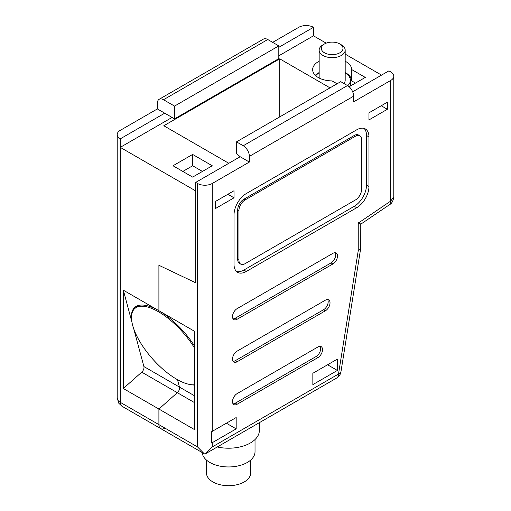 <?xml version="1.0" encoding="UTF-8"?>
<svg xmlns="http://www.w3.org/2000/svg" width="511" height="511" viewBox="0 0 511 511"><rect width="100%" height="100%" fill="white"/><g stroke="black" fill="none" stroke-linecap="round" stroke-linejoin="round"><path stroke-width="0.77" d="M349.122 86.749L365.288 77.417L351.683 69.56A19.514 11.268 0 0 0 345.966 61.659A19.514 11.268 0 0 0 345.18 61.231M319.158 61.231A19.514 11.268 0 0 0 312.649 69.624A19.514 11.268 0 0 0 318.366 77.595A19.514 11.268 0 0 0 332.054 80.891L337.075 83.791M315.3 75.289A19.514 11.268 180 0 1 319.158 72.562M345.18 72.562A19.514 11.268 180 0 1 345.966 72.99A19.514 11.268 180 0 1 351.683 80.891L351.683 69.56M279.728 116.898L279.728 58.829L163.807 125.751L228.819 163.29M131.915 322.058L123.323 290.171L158.902 310.714L158.902 265.273L195.7 282.8L195.7 182.408L240.164 156.736L249.368 162.051L249.368 156.385A8.674 5.008 -120 0 0 243.236 145.756L236.484 141.866L340.754 81.664L347.499 85.561A8.674 5.008 60 0 1 353.638 96.183L353.638 101.849L390.743 80.425A10.412 6.011 0 0 0 393.789 76.177A10.412 6.011 0 0 0 390.743 71.93L388.903 70.863L352.66 91.788M123.323 290.171L123.323 388.507L141.739 372.149A4.337 2.504 120 0 0 143.904 366.559L179.482 387.095L177.483 379.692L179.482 387.095A4.337 2.504 -60 0 1 177.317 392.684L158.902 409.043L177.317 392.684A4.337 2.504 120 0 0 179.482 387.095L194.474 395.75M194.474 345.883A50.308 20.497 -131.6 0 0 158.902 310.714L194.474 331.249L194.474 429.579L158.902 409.043L158.902 424.622L197.54 446.933L204.157 453.685L122.052 406.283L118.801 403.262L117.211 398.063A10.412 6.011 0 0 0 120.257 402.317L158.902 424.622A8.674 5.008 120 0 0 160.697 428.595A8.674 5.008 -60 0 1 158.902 424.622L158.902 409.043L123.323 388.507M160.697 428.595A8.674 5.008 120 0 0 165.034 428.167M278.808 55.814L313.46 35.808L326.19 43.16M345.18 54.121L381.538 75.117M159.164 99.294L263.427 39.098A8.674 5.008 60 0 1 267.764 39.526L163.501 99.728A8.674 5.008 -120 0 0 159.164 99.294A8.674 5.008 -120 0 0 157.362 103.267L157.362 108.932L120.257 130.356A10.412 6.011 0 0 0 117.211 134.604A10.412 6.011 0 0 0 120.257 138.851L120.257 147.353L195.7 190.91L195.7 282.8L158.902 265.273L158.902 310.714A50.308 20.497 -131.6 0 0 134.738 307.424A50.308 20.497 -131.6 0 0 131.576 319.452M313.46 35.808L313.46 27.313A10.412 6.011 0 0 0 298.743 27.313L272.676 42.362M267.764 39.526L278.808 45.901L174.538 106.096L174.538 118.846L278.808 58.65L278.808 45.901M163.501 99.728L174.538 106.096M157.362 108.932L174.538 118.846M192.634 154.437L173.005 165.768L192.634 177.1L212.257 165.768L192.634 154.437L192.634 165.768L182.817 171.434M330.023 87.86L279.728 58.829M122.052 406.283A8.674 5.008 -60 0 1 120.257 402.317L120.257 147.353L172.086 117.428M313.46 27.313L278.808 47.319M164.727 113.18L120.257 138.851M202.445 171.434L192.634 165.768M351.683 80.891L355.477 83.082M143.904 366.559L133.735 328.797M195.7 182.408L197.54 183.475A10.412 6.011 0 0 0 212.257 183.475L249.368 162.051M236.484 271.469A17.348 10.016 120 0 0 243.849 270.051L354.251 206.316A17.348 10.016 120 0 0 366.515 185.065L366.515 135.492A17.348 10.016 120 0 0 364.062 128.408M359.814 135.766L358.581 135.064A8.674 5.008 120 0 0 354.251 135.492L243.849 199.233A8.674 5.008 120 0 0 237.711 209.855L237.711 259.428A8.674 5.008 120 0 0 239.512 263.401L240.738 264.11A8.674 5.008 120 0 0 245.076 263.676L355.477 199.942A8.674 5.008 120 0 0 361.609 189.319L361.609 139.739A8.674 5.008 120 0 0 359.814 135.766A8.674 5.008 120 0 0 355.477 136.201L245.076 199.942A8.674 5.008 120 0 0 238.937 210.564L238.937 260.137A8.674 5.008 120 0 0 240.738 264.11M204.157 453.685L204.898 454.081L205.646 453.685L212.257 446.933L338.506 374.046L358.237 250.748L358.237 223.115L390.743 201.066L393.789 196.748L393.789 76.177M312.847 373.279L312.847 384.611L337.381 370.443L337.381 359.112L312.847 373.279M236.178 417.538L212.257 431.354A10.412 6.011 180 0 1 211.618 431.693L211.618 443.024A10.412 6.011 0 0 0 212.257 442.686L236.178 428.876L236.178 417.538M368.968 112.829L368.968 119.913L387.37 109.284L387.37 102.206L368.968 112.829M234.032 197.814L234.032 190.731L215.636 201.353L215.636 208.437L234.032 197.814L227.9 194.276M237.098 393.636A6.502 3.756 120 0 0 232.85 399.372A6.502 3.756 120 0 0 233.846 404.584A6.502 3.756 120 0 0 237.098 404.265L317.925 357.598A6.502 3.756 120 0 0 322.179 351.862A6.502 3.756 120 0 0 321.183 346.65A6.502 3.756 120 0 0 317.925 346.975L237.098 393.636M237.098 351.146A6.502 3.756 120 0 0 232.85 356.876A6.502 3.756 120 0 0 233.846 362.088A6.502 3.756 120 0 0 237.098 361.769L325.418 310.777A6.502 3.756 120 0 0 329.672 305.041A6.502 3.756 120 0 0 328.675 299.829A6.502 3.756 120 0 0 325.418 300.155L237.098 351.146M237.098 308.65A6.502 3.756 120 0 0 232.85 314.386A6.502 3.756 120 0 0 233.846 319.599A6.502 3.756 120 0 0 237.098 319.273L332.91 263.957A6.502 3.756 120 0 0 337.164 258.227A6.502 3.756 120 0 0 336.168 253.015A6.502 3.756 120 0 0 332.91 253.335L237.098 308.65M356.704 207.728A17.348 10.016 120 0 0 368.968 186.483L368.968 136.91A17.348 10.016 120 0 0 365.378 128.964A17.348 10.016 120 0 0 356.704 129.826L246.302 193.567A17.348 10.016 120 0 0 234.032 214.812L234.032 264.385A17.348 10.016 120 0 0 237.628 272.331A17.348 10.016 120 0 0 246.302 271.469L356.704 207.728L354.251 206.316M240.164 156.736L236.484 153.472L236.484 141.866M189.236 384.374A50.308 20.497 -131.6 0 0 194.474 385.038M233.061 318.838A6.502 3.756 120 0 0 235.258 318.212L331.071 262.897A6.502 3.756 120 0 0 335.114 252.709M233.061 361.328A6.502 3.756 120 0 0 235.258 360.709L323.578 309.717A6.502 3.756 120 0 0 327.621 299.529M233.061 403.824A6.502 3.756 120 0 0 235.258 403.198L316.085 356.531A6.502 3.756 120 0 0 320.129 346.349M387.37 109.284L381.232 105.745M236.178 428.876L226.367 423.21M337.381 370.443L327.57 364.777M358.237 250.748L360.747 248.078L360.772 224.176L389.478 204.707A8.674 4.554 55.8 0 0 390.743 201.066L390.743 80.425M358.237 244.379L358.237 223.115C361.462 224.636 361.552 224.489 358.498 222.675M217.277 446.972A30.794 17.776 0 0 0 250.345 443.005A30.794 17.776 0 0 0 259.364 430.434L259.364 422.667M202.158 452.535A26.457 15.273 0 0 0 219.136 465.949A26.457 15.273 0 0 0 247.279 462.481A26.457 15.273 0 0 0 255.027 451.679L255.027 439.53M206.457 460.06L206.457 472.924A22.12 12.769 0 0 0 220.107 484.722A22.12 12.769 0 0 0 244.213 481.956A22.12 12.769 0 0 0 250.69 472.924L250.69 460.06M194.474 347.921A49.439 20.14 -131.6 0 0 158.519 311.78A49.439 20.14 -131.6 0 0 134.776 308.548A49.439 20.14 -131.6 0 0 139.925 341.744A49.439 20.14 -131.6 0 0 176.697 379.245A49.439 20.14 -131.6 0 0 194.474 384.783M341.367 44.84L339.834 43.952A10.84 6.26 0 0 0 324.498 43.952A10.84 6.26 0 0 0 324.498 52.805A10.84 6.26 0 0 0 339.834 52.805A10.84 6.26 0 0 0 339.834 43.952L341.367 44.84A13.011 7.512 0 0 1 345.18 50.148A13.011 7.512 0 0 1 337.145 57.091A13.011 7.512 0 0 1 322.965 55.463A13.011 7.512 0 0 1 319.158 50.148A13.011 7.512 0 0 1 322.965 44.84L324.498 43.952M319.158 72.888A18.217 10.514 0 0 0 315.741 75.711M347.742 85.707A18.217 10.514 0 0 0 350.38 80.253A18.217 10.514 0 0 0 345.18 72.888M343.909 83.485A13.011 7.512 0 0 0 345.18 80.253L345.18 50.148M194.474 402.591L141.739 372.149M197.54 446.933L197.54 183.475M353.638 96.183L249.368 156.385M212.257 431.354L212.257 183.475M212.257 446.933L212.257 442.686M243.236 145.756L347.499 85.561M366.515 185.065L368.968 186.483M243.849 270.051L246.302 271.469M366.515 135.492L368.968 136.91M235.258 318.212L237.098 319.273M331.071 262.897L332.91 263.957M235.258 360.709L237.098 361.769M323.578 309.717L325.418 310.777M235.258 403.198L237.098 404.265M316.085 356.531L317.925 357.598M238.937 260.137L237.711 259.428M355.477 136.201L354.251 135.492M245.076 199.942L243.849 199.233M238.937 210.564L237.711 209.855M205.646 453.685L336.704 378.019A8.674 5.008 -120 0 0 338.506 374.046A8.674 3.909 9.1 0 0 340.933 371.874L360.747 248.078M117.211 398.063L117.211 134.604M336.704 378.019A8.674 8.674 0 0 0 340.933 371.874M393.789 196.748C393.253 200.9 391.816 203.55 389.478 204.707M134.776 308.548L138.149 305.552M319.158 78.023L319.158 50.148M350.38 86.02L350.38 80.253"/></g></svg>
